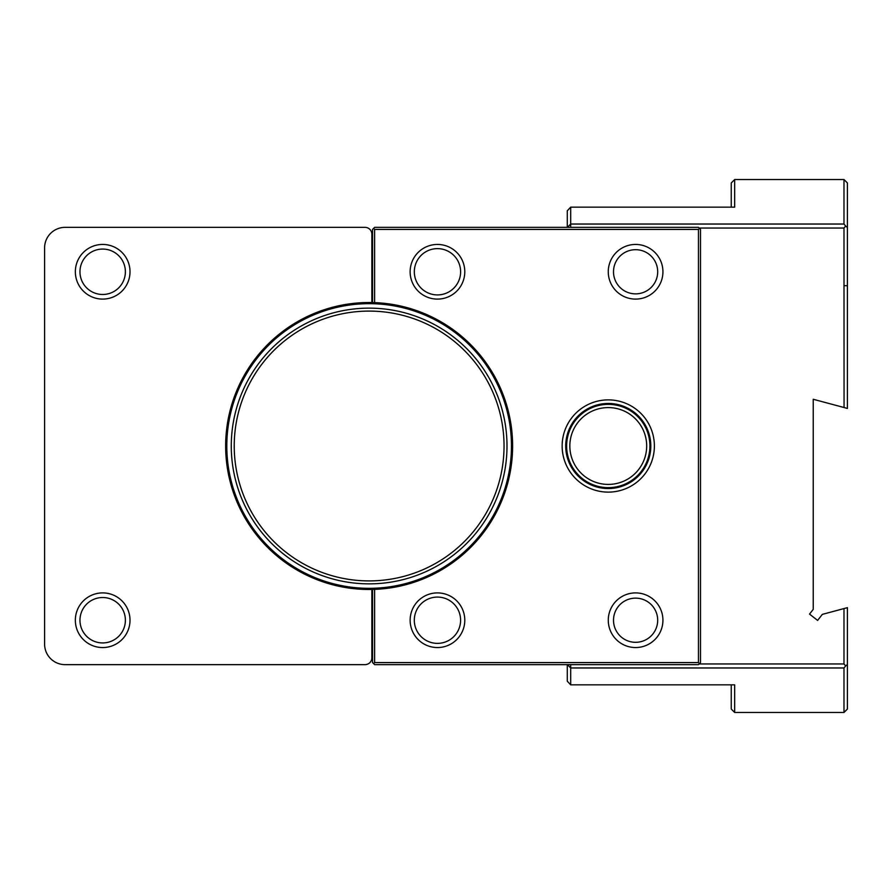<?xml version="1.0" encoding="UTF-8"?>
<svg xmlns="http://www.w3.org/2000/svg" width="892" height="892" viewBox="0 0 892 892"><rect width="100%" height="100%" fill="white"/><g stroke="black" fill="none" stroke-linecap="round" stroke-linejoin="round"><path stroke-width="1.34" d="M843.988 712.463L843.988 667.963L570.69 667.963L570.69 684.844L734.662 684.844L734.662 712.463L843.988 712.463L847.4 709.04L847.4 664.507L845.661 665.956L843.988 663.949L843.988 608.567L822.324 614.376L817.607 620.408L809.535 614.097L813.236 609.359L813.236 399.27L844.055 407.521L843.988 228.051L699.138 228.051M734.662 712.463L731.25 709.04L731.25 684.844M734.662 179.537L734.662 207.156L570.69 207.156L570.69 224.037L843.988 224.037L843.988 179.537L734.662 179.537L731.25 182.96L731.25 207.156M843.988 608.567L847.4 607.653L847.4 664.507M843.988 667.963L845.661 665.956M570.69 664.64L570.69 667.963L567.401 664.64M567.401 227.36L570.69 224.037L570.69 227.36M567.279 227.36L567.279 210.791L570.69 207.156M843.988 228.051L845.661 226.044L843.988 224.037M845.661 226.044L847.4 227.493L847.4 408.425L844.055 407.521M843.988 179.537L847.4 182.96L847.4 227.493M699.138 663.949L843.988 663.949M570.69 684.844L567.279 681.209L567.279 664.64M102.68 249.069A22.701 22.701 0 0 0 83.012 283.132A22.701 22.701 0 0 0 122.338 283.132A22.701 22.701 0 0 0 102.68 249.069M102.68 244.441A27.329 27.329 0 0 0 79.009 285.44A27.329 27.329 0 0 0 126.341 285.44A27.329 27.329 0 0 0 102.68 244.441M414.323 271.77A23.136 23.136 0 0 0 449.033 291.818A23.136 23.136 0 0 0 449.033 251.734A23.136 23.136 0 0 0 414.323 271.77M410.13 271.77A27.329 27.329 0 0 0 451.129 295.442A27.329 27.329 0 0 0 451.129 248.11A27.329 27.329 0 0 0 410.13 271.77M372.555 302.566L372.555 229.411L374.607 227.36L698.458 227.36L700.51 229.411L700.51 662.589L698.458 664.64L374.607 664.64L372.555 662.589L372.555 589.434M373.581 663.615L374.607 662.589L698.458 662.589L699.484 663.615M699.484 228.385L698.458 229.411L374.607 229.411L374.607 302.622M698.458 662.589L698.458 229.411M373.581 228.385L374.607 229.411M374.607 589.378L374.607 662.589M608.266 271.77A27.329 27.329 0 0 0 649.264 295.442A27.329 27.329 0 0 0 649.264 248.11A27.329 27.329 0 0 0 608.266 271.77M662.923 620.23A27.329 27.329 0 0 0 621.936 596.558A27.329 27.329 0 0 0 621.936 643.89A27.329 27.329 0 0 0 662.923 620.23M562.15 446A46.116 46.116 0 0 1 631.324 406.061A46.116 46.116 0 0 1 631.324 485.939A46.116 46.116 0 0 1 562.15 446M371.864 589.456L371.864 657.805A6.835 6.835 0 0 1 365.04 664.64L65.094 664.64A20.494 20.494 0 0 1 44.6 644.136L44.6 247.865A20.494 20.494 0 0 1 65.094 227.36L365.04 227.36A6.835 6.835 0 0 1 371.864 234.195L371.864 302.544M613.506 271.77A22.088 22.088 0 0 0 646.644 290.903A22.088 22.088 0 0 0 646.644 252.648A22.088 22.088 0 0 0 613.506 271.77M657.683 620.23A22.088 22.088 0 0 0 624.556 601.096A22.088 22.088 0 0 0 624.556 639.352A22.088 22.088 0 0 0 657.683 620.23M565.718 446A42.56 42.56 0 0 1 629.54 409.149A42.56 42.56 0 0 1 629.54 482.851A42.56 42.56 0 0 1 565.718 446M225.654 446A143.478 143.478 0 0 1 440.871 321.744A143.478 143.478 0 0 1 440.871 570.256A143.478 143.478 0 0 1 225.654 446M226.345 446A142.798 142.798 0 0 1 440.537 322.335A142.798 142.798 0 0 1 440.537 569.665A142.798 142.798 0 0 1 226.345 446A142.798 142.798 0 0 1 440.537 322.335A142.798 142.798 0 0 1 440.537 569.665A142.798 142.798 0 0 1 226.345 446M464.788 620.23A27.329 27.329 0 0 0 423.8 596.558A27.329 27.329 0 0 0 423.8 643.89A27.329 27.329 0 0 0 464.788 620.23M460.595 620.23A23.136 23.136 0 0 0 425.885 600.182A23.136 23.136 0 0 0 425.885 640.266A23.136 23.136 0 0 0 460.595 620.23M102.68 647.559A27.329 27.329 0 0 0 126.341 606.56A27.329 27.329 0 0 0 79.009 606.56A27.329 27.329 0 0 0 102.68 647.559M102.68 642.931A22.701 22.701 0 0 0 122.338 608.868A22.701 22.701 0 0 0 83.012 608.868A22.701 22.701 0 0 0 102.68 642.931M844.055 285.674L847.4 285.674M566.632 446A41.634 41.634 0 0 1 629.083 409.941A41.634 41.634 0 0 1 629.083 482.059A41.634 41.634 0 0 1 566.632 446M569.843 446A38.423 38.423 0 0 1 627.477 412.728A38.423 38.423 0 0 1 627.477 479.272A38.423 38.423 0 0 1 569.843 446M226.802 446A142.341 142.341 0 0 1 440.302 322.737A142.341 142.341 0 0 1 440.302 569.263A142.341 142.341 0 0 1 226.802 446M231.273 446A137.87 137.87 0 0 1 438.072 326.606A137.87 137.87 0 0 1 438.072 565.394A137.87 137.87 0 0 1 231.273 446M234.228 446A134.904 134.904 0 0 1 436.589 329.17A134.904 134.904 0 0 1 436.589 562.83A134.904 134.904 0 0 1 234.228 446"/></g></svg>
